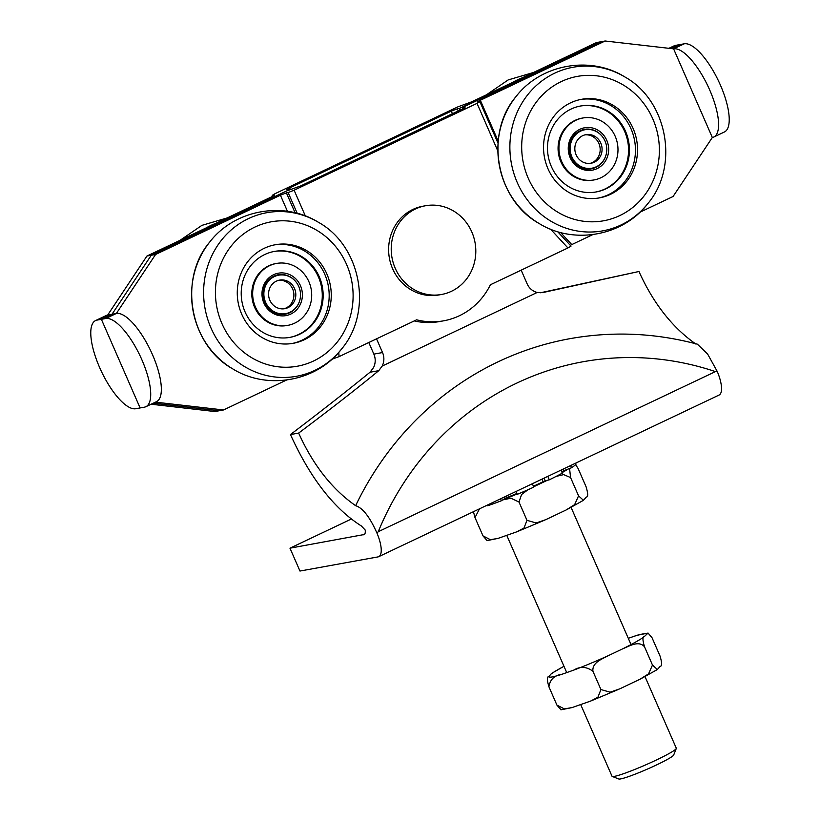 <?xml version="1.0" encoding="UTF-8"?>
<svg xmlns="http://www.w3.org/2000/svg" width="820" height="820" viewBox="0 0 820 820"><rect width="100%" height="100%" fill="white"/><g stroke="black" fill="none" stroke-linecap="round" stroke-linejoin="round"><path stroke-width="1.23" d="M364.387 534.486L289.972 548.18L299.966 571.048L378.01 556.903A25.051 8.548 64.6 0 0 378.758 556.657A25.051 8.548 64.6 0 0 376.964 533.102A188.733 15.559 131.6 0 1 378.245 531.719A299.864 280.696 -100.3 0 1 715.429 371.603L378.245 531.719M289.972 548.18L351.452 518.988M540.513 292.76L638.954 271.492C653.355 303.38 672.349 327.58 695.934 344.092M378.758 556.657L719.068 395.055A25.051 8.548 -115.4 0 0 717.264 371.501L707.598 353.994L697.389 344.185C655.077 332.899 612.56 331.065 569.849 338.691A324.915 304.138 79.7 0 0 458.052 384.939A324.915 304.138 79.7 0 0 430.428 406.464A324.915 304.138 79.7 0 0 355.634 505.694C362.686 507.836 369.799 516.979 376.964 533.102M521.171 270.159L527.157 283.874A15.026 14.063 79.7 0 0 537.202 292.453L542.543 292.596M543.035 292.514L638.954 271.492M382.53 352.549L373.858 354.117A15.026 14.063 -100.3 0 1 373.489 367.647L370.015 372.239L378.789 370.65L382.161 366.079A15.026 14.063 79.7 0 0 382.53 352.549L376.544 338.834M373.858 354.117L368.795 342.514M382.161 366.079L537.202 292.453M576.962 337.491A324.915 304.138 79.7 0 0 575.045 337.799A324.915 304.138 79.7 0 0 569.849 338.691M378.789 370.65C357.458 388.198 330.747 409.016 298.654 433.083C313.045 464.981 332.038 489.181 355.634 505.694M298.654 433.083L290.464 434.569C321.214 411.199 347.731 390.422 370.015 372.239M290.464 434.569C310.226 478.039 333.853 508.502 361.323 525.948L365.207 530.048A12.525 4.274 -115.4 0 1 364.059 534.701A12.525 4.274 -115.4 0 1 363.68 534.814M717.264 371.501A188.733 59.122 169.6 0 0 715.429 371.603M425.477 205.748L422.874 206.22A45.09 42.199 79.7 0 0 392.626 268.755A45.09 42.199 79.7 0 0 438.956 294.944L441.56 294.472A45.09 42.199 79.7 0 0 475.036 242.576A45.09 42.199 79.7 0 0 425.477 205.748A45.09 42.199 79.7 0 0 395.23 268.284A45.09 42.199 79.7 0 0 441.56 294.472M97.047 320.097A48.544 16.554 -115.4 0 0 95.581 320.558A48.544 16.554 -115.4 0 0 100.511 369.492A48.544 16.554 -115.4 0 0 135.772 408.729L140.107 407.94L101.383 319.308L97.047 320.097L107.676 315.044A48.544 16.554 64.6 0 0 106.221 315.505L95.581 320.558M668.894 48.318L674.101 45.848A48.544 16.554 64.6 0 1 675.557 45.377L669.274 48.359M639.856 212.267L673.076 196.492L712.324 137.493A48.544 16.554 -115.4 0 0 713.779 137.022L724.419 131.979A48.544 16.554 64.6 0 0 719.489 83.045A48.544 16.554 64.6 0 0 684.228 43.808L679.893 44.587L671.436 48.605L679.893 44.587L675.557 45.377M146.923 256.045L107.676 315.044L116.348 313.476L155.595 254.466L151.259 255.256L286.703 190.937L151.259 255.256L112.012 314.255L101.383 319.308L112.012 314.255L151.259 255.256L146.923 256.045L271.738 196.779L274.587 195.088L272.178 195.375L275.038 193.684L457.949 106.825L471.664 101.834L596.468 42.568L605.139 41L673.599 48.851A48.544 16.554 -115.4 0 1 708.859 88.099A48.544 16.554 -115.4 0 1 713.779 137.022M151.105 404.219L214.86 411.537L219.196 410.748L153.289 403.184L219.196 410.748L223.532 409.959L155.462 402.148M290.311 189.389L289.665 187.903L286.805 189.594L289.562 189.246L286.703 190.937L300.766 185.894L465.042 107.697M289.665 187.903L451.307 111.151L452.486 113.847M458.288 111.089L457.293 108.814L451.307 111.151M457.293 108.814L459.374 108.435L460.153 110.208M463.249 108.722L462.511 107.789L465.36 106.098L600.804 41.789L459.374 108.435M105.718 318.519L101.383 319.308L140.107 407.94L144.443 407.161A48.544 16.554 -115.4 0 0 145.898 406.689A48.544 16.554 -115.4 0 0 140.978 357.756A48.544 16.554 -115.4 0 0 105.718 318.519L116.348 313.476A48.544 16.554 64.6 0 1 151.608 352.713A48.544 16.554 64.6 0 1 156.538 401.646L145.898 406.689M498.191 141.132L480.335 100.265L477.476 101.957L479.884 101.67L477.025 103.361L497.812 150.931M570.3 245.334L571.776 244.596L560.593 232.501M592.809 234.602L571.776 244.596M712.324 137.493L673.599 48.851L684.228 43.808M480.335 100.265L605.139 41M295.097 212.8L286.395 192.874L280.409 195.201L287.451 211.324M155.595 254.466L280.409 195.201M286.539 380.039L223.532 409.959M550.558 229.159L567.922 247.958L571.027 246.123L557.672 231.671M567.922 247.958L490.401 284.765A71.381 66.82 -100.3 0 1 443.651 320.815A71.381 66.82 -100.3 0 1 416.611 319.81L339.09 356.618L338.732 352.385M331.905 359.252L339.09 356.618M305.368 215.988L294.113 190.219L288.127 192.556L297.209 213.333M286.395 192.874L288.127 192.556M462.839 107.809L464.919 107.43M294.113 190.219L477.025 103.361M414.254 320.928A71.381 66.82 79.7 0 0 439.653 321.542L443.651 320.815M274.29 244.934A50.092 46.894 -100.3 0 1 328.328 286.036A50.092 46.894 -100.3 0 1 292.156 343.488M264.286 248.286A50.092 46.894 -100.3 0 1 275.325 244.729A50.092 46.894 -100.3 0 1 330.409 285.657A50.092 46.894 -100.3 0 1 293.201 343.313A50.092 46.894 -100.3 0 1 239.583 308.412A50.092 46.894 -100.3 0 1 264.286 248.286M273.962 251.504A43.675 40.877 -100.3 0 1 318.262 276.627A43.675 40.877 -100.3 0 1 289.542 337.44M276.576 263.435L275.704 263.589A31.467 29.458 79.7 0 0 252.334 299.812A31.467 29.458 79.7 0 0 286.928 325.519L287.799 325.366A31.467 29.458 -100.3 0 1 253.195 299.648A31.467 29.458 -100.3 0 1 276.576 263.435A31.467 29.458 -100.3 0 1 308.802 281.475A31.467 29.458 -100.3 0 1 287.799 325.366M319.134 276.473A43.675 40.877 -100.3 0 1 289.972 337.368A43.675 40.877 -100.3 0 1 241.961 301.688A43.675 40.877 -100.3 0 1 274.392 251.422A43.675 40.877 -100.3 0 1 319.134 276.473M580.56 99.497A50.092 46.894 -100.3 0 1 634.598 140.599A50.092 46.894 -100.3 0 1 598.426 198.05M570.556 102.849A50.092 46.894 -100.3 0 1 581.605 99.292A50.092 46.894 -100.3 0 1 636.679 140.22A50.092 46.894 -100.3 0 1 599.471 197.876A50.092 46.894 -100.3 0 1 545.853 162.975A50.092 46.894 -100.3 0 1 570.556 102.849M580.232 106.067A43.675 40.877 -100.3 0 1 624.532 131.19A43.675 40.877 -100.3 0 1 595.812 192.003M582.846 117.998L581.974 118.152A31.467 29.458 79.7 0 0 558.604 154.375A31.467 29.458 79.7 0 0 593.198 180.082L594.069 179.928A31.467 29.458 -100.3 0 1 559.476 154.211A31.467 29.458 -100.3 0 1 582.846 117.998A31.467 29.458 -100.3 0 1 615.082 136.038A31.467 29.458 -100.3 0 1 594.069 179.928M625.404 131.036A43.675 40.877 -100.3 0 1 596.242 191.931A43.675 40.877 -100.3 0 1 548.231 156.251A43.675 40.877 -100.3 0 1 580.662 105.985A43.675 40.877 -100.3 0 1 625.404 131.036M298.777 286.518A19.536 18.286 -100.3 0 1 285.667 313.619A19.536 18.286 -100.3 0 1 264.194 297.66A19.536 18.286 -100.3 0 1 278.697 275.171A19.536 18.286 -100.3 0 1 298.777 286.518M269.852 300.253A14.524 13.602 79.7 0 0 284.776 308.689A14.524 13.602 79.7 0 0 295.569 291.971A14.524 13.602 79.7 0 0 279.589 280.102A14.524 13.602 79.7 0 0 269.852 300.253M278.646 280.307A14.524 13.602 -100.3 0 1 293.652 292.32A14.524 13.602 -100.3 0 1 283.812 308.832M605.047 141.081A19.536 18.286 -100.3 0 1 591.938 168.182A19.536 18.286 -100.3 0 1 570.464 152.223A19.536 18.286 -100.3 0 1 584.967 129.734A19.536 18.286 -100.3 0 1 605.047 141.081M576.122 154.816A14.524 13.602 79.7 0 0 591.046 163.252A14.524 13.602 79.7 0 0 601.839 146.534A14.524 13.602 79.7 0 0 585.87 134.664A14.524 13.602 79.7 0 0 576.122 154.816M584.916 134.869A14.524 13.602 -100.3 0 1 599.932 146.882A14.524 13.602 -100.3 0 1 590.082 163.385M612.253 776.458L618.803 779A30.053 2.593 -23.6 0 0 647.195 769.18A30.053 2.593 -23.6 0 0 673.681 755.025L676.274 748.486A35.065 3.024 156.4 0 1 645.371 765.009A35.065 3.024 156.4 0 1 612.253 776.458A35.065 3.024 156.4 0 1 612.027 776.274L580.714 704.605M645.022 676.633L676.295 748.199A35.065 3.024 156.4 0 1 676.274 748.486M487.09 540.616L482.99 535.88L490.401 539.693L498.099 538.371L516.661 531.862L523.99 528.039L526.983 520.331L536.167 522.976L545.853 519.624L566.118 509.989L574.635 504.638L578.561 495.844L583.42 500.302L586.361 497.033C588.196 497.033 588.114 493.65 586.136 486.895L578.151 468.599L575.63 464.612M569.572 468.497L570.566 477.547L563.647 474.616L556.093 476.42M534.886 486.209L533.666 486.783A53.218 4.592 -23.6 0 0 534.886 486.209L547.268 480.325M528.08 489.683L521.582 494.501L518.998 502.035L510.952 498.222L502.68 499.913M487.449 505.263L485.378 506.032M479.495 508.82L474.995 517.584L473.437 511.7M474.995 517.584L482.99 535.88M518.998 502.035L526.983 520.331M570.566 477.547L578.561 495.844M561.024 709.833L556.913 705.087L564.324 708.9L572.022 707.588L590.595 701.079L597.913 697.256L600.916 689.548L610.09 692.193L619.787 688.841L640.041 679.206L648.569 673.855L652.484 665.051L657.353 669.509L660.284 666.24C662.119 666.25 662.047 662.867 660.069 656.113L652.074 637.816L648.066 633.071L644.274 636.627C642.439 636.617 642.511 640 644.499 646.755C638.606 640.082 629.114 646.293 622.605 648.866L608.819 655.416C602.679 658.839 591.958 662.232 592.922 671.252C586.577 666.557 580.201 666.168 573.805 670.083L562.048 674.245C554.402 675.29 550.025 679.472 548.928 686.801C546.94 680.036 546.868 676.654 548.703 676.664L551.696 673.353M628.284 638.298L637.796 635.069M556.913 705.087L548.928 686.801M600.916 689.548L592.922 671.252M652.484 665.051L644.499 646.755M561.085 470.075L561.792 471.674L563.863 470.7L563.166 469.091M570.576 465.575L571.519 467.748L563.863 470.7M487.367 505.079L487.664 505.755A57.605 4.971 -23.6 0 0 501.399 500.753L500.548 498.827M516.046 491.467L517.297 494.337A57.605 4.971 -23.6 0 0 533.81 487.121L532.334 483.728M504.32 497.033L504.935 498.437L506.985 497.463L506.37 496.059M516.918 493.455A46.709 4.028 156.4 0 1 506.985 497.463M571.519 467.748A57.605 4.971 -23.6 0 0 576.029 464.161L575.599 463.187M504.935 498.437L501.399 500.753M547.822 476.379L549.328 479.813A57.605 4.971 -23.6 0 0 562.325 473.14L561.003 470.116M549.328 479.813L545.218 480.838L544.049 478.173M541.999 479.146L543.106 481.688L545.218 480.838M543.106 481.688A46.709 4.028 156.4 0 1 533.43 486.239M272.875 196.216L272.517 195.385M332.776 358.463L332.828 359.078M254.999 227.027A73.38 68.695 -100.3 0 1 352.866 301.893A73.38 68.695 -100.3 0 1 244.934 353.143A73.38 68.695 -100.3 0 1 254.999 227.027M248.439 218.612A83.127 77.818 -100.3 0 1 318.406 222.281C361.364 245.959 373.325 311.959 341.417 349.207A83.127 77.818 -100.3 0 1 219.821 343.611A83.127 77.818 -100.3 0 1 248.439 218.612M341.417 349.207C316.602 381.526 267.371 390.453 232.777 368.897A83.127 77.818 -100.3 0 1 209.776 241.982C234.592 209.653 283.812 200.726 318.406 222.281M299.72 300.51A20.039 18.758 -100.3 0 1 285.237 314.204C278.318 316.202 266.233 311.2 263.333 297.967C261.19 290.649 265.526 277.529 278.093 274.772A20.039 18.758 -100.3 0 1 296.45 282.521M300.407 285.555A21.545 20.162 79.7 0 0 265.506 281.844A21.545 20.162 79.7 0 0 280.635 315.792A21.545 20.162 79.7 0 0 300.407 285.555M561.269 81.59A73.38 68.695 -100.3 0 1 659.136 156.456A73.38 68.695 -100.3 0 1 551.204 207.706A73.38 68.695 -100.3 0 1 561.269 81.59M554.709 73.175A83.127 77.818 -100.3 0 1 624.676 76.844C667.634 100.522 679.595 166.522 647.687 203.77A83.127 77.818 -100.3 0 1 526.091 198.173A83.127 77.818 -100.3 0 1 554.709 73.175M647.687 203.77C622.872 236.088 573.651 245.016 539.058 223.46A83.127 77.818 -100.3 0 1 516.046 96.545C540.862 64.216 590.082 55.288 624.676 76.844M605.99 155.072A20.039 18.758 -100.3 0 1 591.507 168.766C584.598 170.765 572.503 165.763 569.603 152.53C567.46 145.212 571.796 132.092 584.363 129.334A20.039 18.758 -100.3 0 1 602.731 137.083M606.677 140.117A21.545 20.162 79.7 0 0 571.776 136.407A21.545 20.162 79.7 0 0 586.915 170.355A21.545 20.162 79.7 0 0 606.677 140.117M522.309 77.787A83.127 77.818 79.7 0 0 517.256 79.96A83.127 77.818 79.7 0 0 512.356 82.512M216.039 223.224A83.127 77.818 79.7 0 0 210.976 225.397A83.127 77.818 79.7 0 0 206.086 227.95M562.1 472.627A53.218 4.592 -23.6 0 0 567.87 469.153M503.08 499.646A53.218 4.592 -23.6 0 0 517.143 493.978M486.209 505.632A53.218 4.592 -23.6 0 0 487.439 505.243M646.303 634.229A53.218 4.592 -23.6 0 0 632.958 636.648M563.986 666.322A53.218 4.592 -23.6 0 0 550.732 674.265M622.605 648.866A53.218 4.592 -23.6 0 0 644.274 636.627M573.805 670.083A53.218 4.592 -23.6 0 0 608.819 655.416M548.703 676.664A53.218 4.592 -23.6 0 0 562.048 674.245M272.178 195.375L272.609 196.349M479.884 101.67L498.017 143.182M462.972 108.865L462.511 107.789M232.777 368.897C189.83 345.22 177.868 279.22 209.776 241.982M539.058 223.46C496.1 199.783 484.138 133.783 516.046 96.545M486.414 94.833L508.164 79.929L533.461 72.488M180.144 240.27L201.894 225.367L227.191 217.925M281.065 314.449L285.667 313.619M274.095 276.012L278.697 275.171M587.345 169.012L591.938 168.182M580.375 130.564L584.967 129.734M506.78 535.388L566.722 672.584M571.099 507.416L631.021 644.571M583.317 500.374L567.091 509.497M544.89 520.054L517.225 531.637M498.099 538.371L486.998 540.616M648.066 633.071L636.966 635.316M563.965 666.27L551.645 673.394M641.014 678.704L657.302 669.55M618.813 689.271L591.159 700.854M560.921 709.833L572.022 707.588"/></g></svg>
